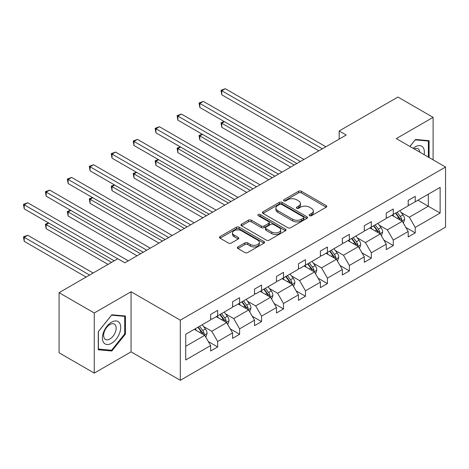 <?xml version="1.0" encoding="UTF-8"?>
<svg xmlns="http://www.w3.org/2000/svg" width="469" height="469" viewBox="0 0 469 469"><rect width="100%" height="100%" fill="white"/><g stroke="black" fill="none" stroke-linecap="round" stroke-linejoin="round"><path stroke-width="0.7" d="M309.587 215.681A1.366 0.791 0 0 0 311.522 215.681L326.201 207.21A1.952 1.126 0 0 0 326.77 206.413A1.952 1.126 0 0 0 326.201 205.615L301.338 191.264A1.952 1.126 0 0 0 298.577 191.264L283.897 199.735A1.366 0.791 0 0 0 283.499 200.292A1.366 0.791 0 0 0 283.897 200.849A1.366 0.791 0 0 0 285.832 200.849L287.732 199.753A6.249 3.611 0 0 1 296.572 199.753L298.642 200.949A6.249 3.611 0 0 1 300.477 203.505A6.249 3.611 0 0 1 298.642 206.055L296.742 207.151A1.366 0.791 0 0 0 296.344 207.708A1.366 0.791 0 0 0 296.742 208.265A1.366 0.791 0 0 0 298.677 208.265L300.576 207.169A6.249 3.611 0 0 1 309.417 207.169L311.486 208.365A6.249 3.611 0 0 1 313.321 210.921A6.249 3.611 0 0 1 311.486 213.471L309.587 214.568A1.366 0.791 0 0 0 309.188 215.124A1.366 0.791 0 0 0 309.587 215.681L309.587 214.568M237.941 246.923A1.952 1.126 0 0 0 237.367 247.72A1.952 1.126 0 0 0 237.941 248.517L244.912 252.545A1.952 1.126 0 0 0 247.679 252.545L263.977 243.135A1.952 1.126 0 0 0 264.545 242.338A1.952 1.126 0 0 0 263.977 241.541L239.114 227.184A1.952 1.126 0 0 0 236.353 227.184L220.055 236.599A1.952 1.126 0 0 0 219.48 237.396A1.952 1.126 0 0 0 220.055 238.193L228.479 243.053A1.952 1.126 0 0 0 231.24 243.053L238.217 239.026A1.952 1.126 0 0 0 238.785 238.229A1.952 1.126 0 0 0 238.217 237.431L234.037 235.022A5.223 3.019 0 0 1 232.507 232.888A5.223 3.019 0 0 1 235.731 230.103A5.223 3.019 0 0 1 241.429 230.754L257.792 240.204A5.223 3.019 0 0 1 259.322 242.338A5.223 3.019 0 0 1 256.097 245.123A5.223 3.019 0 0 1 250.405 244.472L247.679 242.895A1.952 1.126 0 0 0 244.912 242.895L237.941 246.923L237.941 248.517M131.056 291.741L94.257 312.987L59.076 292.674L59.076 352.794L94.257 373.107L131.056 351.861L180.301 380.295L180.301 320.175L131.056 291.741L131.056 351.861M433.098 159.847L433.098 117.361L396.299 138.601L445.55 167.04L180.301 320.175M433.098 117.361L397.917 97.048L339.169 130.968L339.169 139.088M59.076 292.674L117.825 258.759L124.865 262.822L346.204 135.031L339.169 130.968M287.872 227.746A1.952 1.126 0 0 0 290.633 227.746L306.931 218.337A1.952 1.126 0 0 0 307.5 217.54A1.952 1.126 0 0 0 306.931 216.742L282.068 202.385A1.952 1.126 0 0 0 279.307 202.385L263.009 211.795A1.952 1.126 0 0 0 262.435 212.592A1.952 1.126 0 0 0 263.009 213.389L287.872 227.746M258.788 215.98A1.366 0.791 0 0 1 260.178 216.174L260.178 214.55L285.451 229.142A1.952 1.126 0 0 1 286.026 229.939A1.952 1.126 0 0 1 285.451 230.736L269.153 240.146A1.952 1.126 0 0 1 266.392 240.146L241.529 225.788L241.529 224.194A1.952 1.126 0 0 0 240.96 224.991A1.952 1.126 0 0 0 241.529 225.788M241.529 224.194L248.506 220.166A1.952 1.126 0 0 1 251.267 220.166L261.35 225.988A1.952 1.126 0 0 0 264.111 225.988L268.743 223.32A1.952 1.126 0 0 0 269.312 222.523A1.952 1.126 0 0 0 268.743 221.726L258.243 215.664A1.366 0.791 0 0 1 257.844 215.107A1.366 0.791 0 0 1 258.689 214.374A1.366 0.791 0 0 1 260.178 214.55M94.257 312.987L94.257 373.107M185.724 334.274L210.628 319.893L210.628 314.447L217.663 310.384L217.663 315.83L232.577 307.218L232.577 301.772L239.612 297.715L239.612 303.156L254.532 294.544L254.532 289.103L261.567 285.041L261.567 290.481L276.481 281.869L276.481 276.429L283.516 272.366L283.516 277.806L298.431 269.2L298.431 263.754L305.471 259.691L305.471 265.137L320.386 256.525L320.386 251.079L327.421 247.016L327.421 252.463L342.335 243.851L342.335 238.404L349.37 234.348L349.37 239.788L364.29 231.176L364.29 225.736L371.325 221.673L371.325 227.113L386.239 218.501L386.239 213.061L393.274 208.998L393.274 214.439L408.188 205.832L408.188 200.386L415.223 196.323L415.223 201.77L440.133 187.389L440.133 213.061L415.223 227.442L415.223 232.882L408.188 236.945L408.188 231.504L393.274 240.116L393.274 245.557L386.239 249.619L386.239 244.173L371.325 252.785L371.325 258.231L364.29 262.294L364.29 256.848L349.37 265.46L349.37 270.906L342.335 274.969L342.335 269.523L327.421 278.135L327.421 283.575L320.386 287.638L320.386 282.197L305.471 290.809L305.471 296.25L298.431 300.312L298.431 294.872L283.516 303.484L283.516 308.924L276.481 312.987L276.481 307.541L261.567 316.153L261.567 321.599L254.532 325.662L254.532 320.216L239.612 328.828L239.612 334.274L232.577 338.337L232.577 332.89L217.663 341.502L217.663 346.943L210.628 351.005L210.628 345.565L185.724 359.946L185.724 334.274M180.301 380.295L445.55 227.154L445.55 167.04M216.256 316.639L226.668 322.654L211.754 331.266L203.61 326.565M211.754 331.266L217.663 341.502M226.668 322.654L232.577 332.89M210.628 318.592L211.754 319.242L217.663 315.83M238.205 303.971L248.623 309.98L233.703 318.592L225.56 313.89M233.703 318.592L239.612 328.828M248.623 309.98L254.532 320.216M232.577 305.917L233.703 306.568L239.612 303.156M260.16 291.296L270.572 297.305L255.658 305.917L247.509 301.215M255.658 305.917L261.567 316.153M270.572 297.305L276.481 307.541M254.532 293.242L255.658 293.893L261.567 290.481M282.109 278.621L292.521 284.636L277.607 293.242L269.464 288.541M277.607 293.242L283.516 303.484M292.521 284.636L298.431 294.872M276.481 280.573L277.607 281.224L283.516 277.806M304.064 265.946L314.476 271.961L299.562 280.573L291.413 275.872M299.562 280.573L305.471 290.809M314.476 271.961L320.386 282.197M298.431 267.899L299.562 268.549L305.471 265.137M326.014 253.272L336.425 259.287L321.511 267.899L313.368 263.197M321.511 267.899L327.421 278.135M336.425 259.287L342.335 269.523M320.386 255.224L321.511 255.875L327.421 252.463M347.963 240.603L358.38 246.612L343.46 255.224L335.317 250.522M343.46 255.224L349.37 265.46M358.38 246.612L364.29 256.848M342.335 242.549L343.46 243.2L349.37 239.788M369.918 227.928L380.33 233.937L365.415 242.549L357.267 237.847M365.415 242.549L371.325 252.785M380.33 233.937L386.239 244.173M364.29 229.874L365.415 230.525L371.325 227.113M391.867 215.253L402.279 221.268L387.365 229.874L379.222 225.173M387.365 229.874L393.274 240.116M402.279 221.268L408.188 231.504M386.239 217.206L387.365 217.856L393.274 214.439M417.897 200.222L428.314 206.237L409.314 217.206L401.171 212.504M409.314 217.206L415.223 227.442M440.133 213.061L428.314 206.237L428.314 194.213L440.133 187.389M408.188 204.531L409.314 205.182L415.223 201.77M185.724 346.298L204.719 335.329L194.307 329.314M204.719 335.329L210.628 345.565M405.867 227.483L415.223 232.882M383.918 240.157L393.274 245.557M361.968 252.826L371.325 258.231M340.013 265.501L349.37 270.906M318.064 278.176L327.421 283.575M296.109 290.85L305.471 296.25M274.16 303.525L283.516 308.924M252.211 316.194L261.567 321.599M230.256 328.869L239.612 334.274M208.306 341.543L217.663 346.943M429.088 157.531L429.088 140.682L415.505 139.469L409.894 146.451M125.428 334.104L125.428 316L111.845 314.787L98.267 331.677L98.267 349.78L111.845 350.994L125.428 334.104L124.725 333.699M310.138 215.875L311.486 215.095A6.249 3.611 0 0 0 313.321 212.545L313.321 210.921M300.477 203.505L300.477 205.129A6.249 3.611 0 0 1 298.642 207.679L297.293 208.459M326.172 207.228L301.338 192.888A1.952 1.126 0 0 0 298.577 192.888L284.443 201.043M306.902 218.349L282.068 204.009A1.952 1.126 0 0 0 279.307 204.009L263.033 213.407L263.009 211.795M303.478 218.097A1.366 0.791 0 0 0 303.877 217.54A1.366 0.791 0 0 0 303.478 216.977L281.652 204.378A1.366 0.791 0 0 0 279.723 204.378L277.718 205.533A6.249 3.611 0 0 0 275.889 208.089A6.249 3.611 0 0 0 277.718 210.64L292.633 219.252A6.249 3.611 0 0 0 301.473 219.252L303.478 218.097L303.478 219.721A1.366 0.791 0 0 0 303.877 219.164L303.877 217.54M275.889 208.089L275.889 209.713A6.249 3.611 0 0 0 277.718 212.264L277.718 210.64M303.478 219.721L301.473 220.876A6.249 3.611 0 0 1 292.633 220.876L277.718 212.264M241.558 225.806L248.506 221.796L248.506 220.166M269.312 222.523L269.312 224.147A1.952 1.126 0 0 1 268.743 224.944L264.111 227.617A1.952 1.126 0 0 1 261.35 227.617L251.267 221.796A1.952 1.126 0 0 0 248.506 221.796M260.178 216.174L285.428 230.748M271.815 232.032A5.223 3.019 0 0 0 277.507 232.683A5.223 3.019 0 0 0 280.732 229.898A5.223 3.019 0 0 0 279.202 227.764L273.439 224.434A1.952 1.126 0 0 0 270.672 224.434L266.046 227.107A1.952 1.126 0 0 0 265.477 227.905A1.952 1.126 0 0 0 266.046 228.702L271.815 232.032L271.815 233.656A5.223 3.019 0 0 0 277.507 234.312A5.223 3.019 0 0 0 280.732 231.522L280.732 229.898M265.477 227.905L265.477 229.529A1.952 1.126 0 0 0 266.046 230.326L266.046 228.702M271.815 233.656L266.046 230.326M259.322 242.338L259.322 243.962A5.223 3.019 0 0 1 256.097 246.747A5.223 3.019 0 0 1 250.405 246.096L247.679 244.519A1.952 1.126 0 0 0 244.912 244.519L237.965 248.535M232.507 232.888L232.507 234.512A5.223 3.019 0 0 0 234.037 236.646L234.037 235.022M238.188 239.043L234.037 236.646M263.947 243.147L239.114 228.813A1.952 1.126 0 0 0 236.353 228.813L220.078 238.205M110.414 350.167L111.845 350.994M403.352 223.121L404.641 219.381A5.276 3.043 -120 0 0 402.959 214.89L399.799 210.675M394.136 216.567L392.764 214.738M224.458 121.688L221.784 123.236L221.784 127.292L290.692 167.075M401.499 220.817L401.798 219.603A5.276 3.043 -120 0 0 400.286 216.432L397.126 212.217M395.807 212.979L399.283 217.622A2.685 1.554 60 0 1 399.77 218.437L401.798 219.603M395.437 213.19L398.597 217.411A5.276 3.043 60 0 1 399.91 219.897M221.784 127.292L221.01 122.784L294.21 165.047M221.01 122.784L224.153 121.512M322.355 148.796L221.784 90.734L225.302 88.705L325.873 146.768M318.838 150.83L221.784 94.797L221.784 90.734L221.01 90.288L225.302 88.705M221.784 94.797L221.01 90.288M381.397 235.79L382.692 232.055A5.276 3.043 -120 0 0 381.01 227.565L377.85 223.35M372.187 229.235L370.815 227.406M202.508 134.363L199.835 135.904L199.835 139.967L268.743 179.75M379.55 233.492L379.843 232.278A5.276 3.043 -120 0 0 378.336 229.107L375.177 224.891M373.857 225.653L377.334 230.297A2.685 1.554 60 0 1 377.821 231.111L379.843 232.278M373.488 225.865L376.648 230.08A5.276 3.043 60 0 1 377.961 232.571M199.835 139.967L199.061 135.459L272.26 177.722M199.061 135.459L202.198 134.187M359.447 248.464L360.743 244.73A5.276 3.043 -120 0 0 359.061 240.239L355.901 236.018M350.232 241.91L348.866 240.081M180.559 147.037L177.886 148.579L177.886 152.642L246.794 192.425M357.601 246.166L357.894 244.953A5.276 3.043 -120 0 0 356.387 241.781L353.227 237.566M351.902 238.328L355.379 242.965A2.685 1.554 60 0 1 355.871 243.786L357.894 244.953M351.539 238.539L354.699 242.754A5.276 3.043 60 0 1 356.012 245.246M177.886 152.642L177.112 148.134L250.311 190.396M177.112 148.134L180.248 146.856M300.4 161.471L199.835 103.409L203.353 101.38L303.924 159.442M296.883 163.505L199.835 107.471L199.835 103.409L199.061 102.963L203.353 101.38M199.835 107.471L199.061 102.963M278.451 174.146L177.886 116.083L181.403 114.055L281.969 172.117M274.934 176.18L177.886 120.146L177.886 116.083L177.112 115.638L181.403 114.055M177.886 120.146L177.112 115.638M424.134 154.67A12.933 7.469 120 0 0 413.142 148.327M419.796 152.167A8.858 5.112 120 0 0 417.99 148.779A8.858 5.112 120 0 0 414.15 148.907M409.924 146.469L415.223 139.868L428.385 141.046L428.385 157.127M427.511 140.542L428.385 141.046M119.484 333.436A12.933 7.469 120 0 0 116.136 320.943A12.933 7.469 120 0 0 103.643 332.023A12.933 7.469 120 0 0 106.991 344.516A12.933 7.469 120 0 0 119.484 333.436M115.321 332.251A8.858 5.112 120 0 0 114.325 324.097A8.858 5.112 120 0 0 104.476 331.284A8.858 5.112 120 0 0 105.472 339.433A8.858 5.112 120 0 0 115.321 332.251M98.408 349.094L98.408 331.554L111.563 315.186L124.725 316.358L124.725 333.905L111.563 350.273L98.267 349.012M123.851 315.86L124.725 316.358M337.498 261.139L338.788 257.399A5.276 3.043 -120 0 0 337.105 252.908L333.946 248.693M328.282 254.585L326.911 252.756M158.604 159.712L155.931 161.254L155.931 165.317L224.839 205.1M335.646 258.835L335.945 257.628A5.276 3.043 -120 0 0 334.432 254.456L331.272 250.235M329.953 250.997L333.43 255.64A2.685 1.554 60 0 1 333.916 256.455L335.945 257.628M329.584 251.214L332.744 255.429A5.276 3.043 60 0 1 334.057 257.921M155.931 165.317L155.157 160.808L228.356 203.065M155.157 160.808L158.299 159.53M256.502 186.82L155.931 128.758L159.448 126.724L260.019 184.786M252.984 188.849L155.931 132.821L155.931 128.758L155.157 128.313L159.448 126.724M155.931 132.821L155.157 128.313M315.543 273.814L316.839 270.074A5.276 3.043 -120 0 0 315.156 265.583L311.996 261.368M306.333 267.26L304.961 265.431M136.655 172.381L133.982 173.929L133.982 177.991L202.889 217.774M313.697 271.51L313.99 270.302A5.276 3.043 -120 0 0 312.483 267.131L309.323 262.91M308.004 263.672L311.48 268.315A2.685 1.554 60 0 1 311.967 269.13L313.99 270.302M307.635 263.883L310.795 268.104A5.276 3.043 60 0 1 312.108 270.595M133.982 177.991L133.208 173.483L206.407 215.74M133.208 173.483L136.344 172.205M234.547 199.495L133.982 141.433L137.499 139.399L238.064 197.461M231.029 201.523L133.982 145.49L133.982 141.433L133.208 140.981L137.499 139.399M133.982 145.49L133.208 140.981M293.594 286.489L294.89 282.748A5.276 3.043 -120 0 0 293.201 278.258L290.047 274.043M284.378 279.929L283.006 278.105M114.706 185.056L112.032 186.603L112.032 190.66L180.934 230.443M291.747 284.185L292.04 282.971A5.276 3.043 -120 0 0 290.528 279.8L287.374 275.584M286.049 276.347L289.525 280.99A2.685 1.554 60 0 1 290.018 281.805L292.04 282.971M285.685 276.558L288.84 280.779A5.276 3.043 60 0 1 290.159 283.264M112.032 190.66L111.253 186.152L184.452 228.415M111.253 186.152L114.395 184.88M212.598 212.164L112.032 154.102L115.55 152.073L216.115 210.135M209.08 214.198L112.032 158.164L112.032 154.102L111.253 153.656L115.55 152.073M112.032 158.164L111.253 153.656M271.639 299.158L272.935 295.423A5.276 3.043 -120 0 0 271.252 290.932L268.092 286.711M262.429 292.603L261.057 290.774M92.751 197.73L90.077 199.272L90.077 203.335L158.985 243.118M269.792 296.859L270.091 295.646A5.276 3.043 -120 0 0 268.579 292.474L265.419 288.259M264.1 289.021L267.576 293.664A2.685 1.554 60 0 1 268.063 294.479L270.091 295.646M263.73 289.232L266.89 293.447A5.276 3.043 60 0 1 268.204 295.939M90.077 203.335L89.303 198.827L162.503 241.089M89.303 198.827L92.44 197.555M190.649 224.839L90.077 166.776L93.595 164.748L194.166 222.81M187.131 226.873L90.077 170.839L90.077 166.776L89.303 166.331L93.595 164.748M90.077 170.839L89.303 166.331M249.69 311.832L250.985 308.098A5.276 3.043 -120 0 0 249.303 303.607L246.143 299.386M240.474 305.278L239.108 303.449M70.801 210.405L68.128 211.947L68.128 216.01L137.036 255.793M247.843 309.528L248.136 308.321A5.276 3.043 -120 0 0 246.63 305.149L243.47 300.934M242.145 301.696L245.627 306.333A2.685 1.554 60 0 1 246.114 307.154L248.136 308.321M241.781 301.907L244.941 306.122A5.276 3.043 60 0 1 246.254 308.614M68.128 216.01L67.354 211.501L140.553 253.764M67.354 211.501L70.491 210.223M168.693 237.513L68.128 179.451L71.646 177.423L172.211 235.485M165.176 239.542L68.128 183.514L68.128 179.451L67.354 179.006L71.646 177.423M68.128 183.514L67.354 179.006M227.741 324.507L229.03 320.767A5.276 3.043 -120 0 0 227.348 316.276L224.188 312.061M218.525 317.953L217.153 316.124M48.846 223.08L46.173 224.622L46.173 228.684L108.046 264.405M225.888 322.203L226.187 320.995A5.276 3.043 -120 0 0 224.674 317.824L221.515 313.603M220.196 314.365L223.672 319.008A2.685 1.554 60 0 1 224.159 319.823L226.187 320.995M219.826 314.582L222.986 318.797A5.276 3.043 60 0 1 224.299 321.288M46.173 228.684L45.399 224.176L111.563 262.376M45.399 224.176L48.541 222.898M146.744 250.188L46.173 192.126L49.691 190.092L150.262 248.154M143.227 252.216L46.173 196.189L46.173 192.126L45.399 191.68L49.691 190.092M46.173 196.189L45.399 191.68M205.785 337.182L207.081 333.441A5.276 3.043 -120 0 0 205.399 328.951L202.239 324.736M196.575 330.627L195.204 328.798M93.132 273.017L27.741 235.262L24.224 237.296L24.224 241.359L86.097 277.079M203.939 334.878L204.232 333.67A5.276 3.043 -120 0 0 202.725 330.498L199.565 326.277M198.246 327.04L201.723 331.683A2.685 1.554 60 0 1 202.209 332.498L204.232 333.67M197.877 327.251L201.037 331.472A5.276 3.043 60 0 1 202.35 333.963M24.224 241.359L23.45 236.851L89.614 275.045M23.45 236.851L27.741 235.262M117.754 258.8L24.224 204.801L27.741 202.766L128.313 260.828M114.237 260.828L24.224 208.857L24.224 204.801L23.45 204.349L27.741 202.766M24.224 208.857L23.45 204.349M311.486 215.095L311.486 213.471M296.742 208.265L296.742 207.151M298.642 207.679L298.642 206.055M283.897 200.849L283.897 199.735M298.577 192.888L298.577 191.264M301.338 192.888L301.338 191.264M326.201 207.21L326.201 205.615M279.307 204.009L279.307 202.385M282.068 204.009L282.068 202.385M306.931 218.337L306.931 216.742M292.633 220.876L292.633 219.252M301.473 220.876L301.473 219.252M251.267 221.796L251.267 220.166M261.35 227.617L261.35 225.988M264.111 227.617L264.111 225.988M268.743 224.944L268.743 223.32M285.451 230.736L285.451 229.142M244.912 244.519L244.912 242.895M247.679 244.519L247.679 242.895M250.405 246.096L250.405 244.472M238.217 239.026L238.217 237.431M220.055 238.193L220.055 236.599M236.353 228.813L236.353 227.184M239.114 228.813L239.114 227.184M263.977 243.135L263.977 241.541M401.898 221.046L404.612 219.48M400.286 216.432L402.959 214.89M397.096 218.273L398.597 217.411M379.949 233.72L382.657 232.155M378.336 229.107L381.01 227.565M375.147 230.947L376.648 230.08M357.999 246.395L360.708 244.83M356.387 241.781L359.061 240.239M353.198 243.622L354.699 242.754M336.044 259.07L338.753 257.504M334.432 254.456L337.105 252.908M331.243 256.297L332.744 255.429M314.095 271.739L316.804 270.179M312.483 267.131L315.156 265.583M309.294 268.972L310.795 268.104M292.146 284.413L294.854 282.848M290.528 279.8L293.201 278.258M287.345 281.64L288.84 280.779M270.191 297.088L272.899 295.523M268.579 292.474L271.252 290.932M265.39 294.315L266.89 293.447M248.242 309.763L250.95 308.197M246.63 305.149L249.303 303.607M243.44 306.99L244.941 306.122M226.287 322.438L229.001 320.872M224.674 317.824L227.348 316.276M221.485 319.665L222.986 318.797M204.337 335.106L207.046 333.547M202.725 330.498L205.399 328.951M199.536 332.333L201.037 331.472"/></g></svg>
